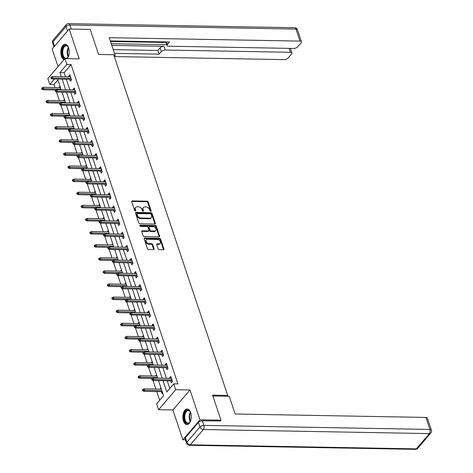 <?xml version="1.0" encoding="UTF-8"?>
<svg xmlns="http://www.w3.org/2000/svg" width="473" height="473" viewBox="0 0 473 473"><rect width="100%" height="100%" fill="white"/><g stroke="black" fill="none" stroke-linecap="round" stroke-linejoin="round"><path stroke-width="0.71" d="M150.775 211.354A0.686 0.485 40.5 0 0 151.159 210.787L148.226 202.018A0.981 0.692 40.5 0 0 147.127 201.179L132.28 200.913A0.981 0.692 40.5 0 0 131.731 201.723L134.663 210.491A0.686 0.485 40.5 0 0 135.816 210.509L135.438 209.373A3.14 2.205 40.5 0 1 135.692 207.387A3.14 2.205 40.5 0 1 137.194 206.784L138.429 206.807A3.14 2.205 40.5 0 1 141.953 209.492L142.332 210.627A0.686 0.485 40.5 0 0 143.49 210.645L143.112 209.515A3.14 2.205 40.5 0 1 143.36 207.523A3.14 2.205 40.5 0 1 144.868 206.92L146.104 206.943A3.14 2.205 40.5 0 1 149.628 209.628L150.006 210.763A0.686 0.485 40.5 0 0 150.775 211.354M150.704 211.348A0.686 0.485 40.5 0 0 150.698 211.325L147.765 202.562A0.981 0.692 40.5 0 0 146.665 201.723L131.819 201.451A0.981 0.692 40.5 0 0 131.683 201.463M135.361 211.07A0.686 0.485 40.5 0 0 135.355 211.047L134.976 209.917L135.438 209.373M143.49 210.645L143.029 211.189A0.686 0.485 40.5 0 0 143.029 211.189L142.651 210.053L143.112 209.515M190.66 412.568A7.793 4.21 -89 0 0 187.202 408.985A7.793 4.21 -89 0 0 183.423 413.012A7.793 4.21 -89 0 0 183.465 420.988A7.793 4.21 -89 0 0 186.924 424.571A7.793 4.21 -89 0 0 190.702 420.544A7.793 4.21 -89 0 0 190.66 412.568M67.178 58.652A7.793 4.21 -89 0 0 68.626 47.838A7.793 4.21 -89 0 0 65.168 44.261A7.793 4.21 -89 0 0 61.389 48.281A7.793 4.21 -89 0 0 61.431 56.263A7.793 4.21 -89 0 0 64.009 59.651M158.1 248.81A0.981 0.692 40.5 0 0 159.206 249.649L163.368 249.726A0.981 0.692 40.5 0 0 163.918 248.916L160.66 239.184A0.981 0.692 40.5 0 0 159.561 238.345L144.714 238.073A0.981 0.692 40.5 0 0 144.164 238.883L147.422 248.621A0.981 0.692 40.5 0 0 148.522 249.46L153.554 249.549A0.981 0.692 40.5 0 0 154.103 248.739L152.708 244.571A0.981 0.692 40.5 0 0 151.608 243.731L149.113 243.69A2.625 1.845 40.5 0 1 146.559 242.211A2.625 1.845 40.5 0 1 146.382 239.776A2.625 1.845 40.5 0 1 147.635 239.273L157.408 239.45A2.625 1.845 40.5 0 1 159.963 240.934A2.625 1.845 40.5 0 1 160.146 243.364A2.625 1.845 40.5 0 1 158.887 243.867L157.261 243.837A0.981 0.692 40.5 0 0 156.711 244.647L158.1 248.81M185.463 439.837L182.891 439.789L199.955 419.817L220.962 420.195L212.584 395.15L227.708 395.422L113.715 54.726L98.591 54.454L90.213 29.415L69.2 29.036L79.186 58.871L64.896 58.611L66.864 64.494L71.068 64.57L177.919 383.916L173.715 383.84L175.684 389.722L158.621 409.701L156.652 403.818L163.569 395.718L158.52 380.617M199.955 419.817L189.975 389.983L175.684 389.722M154.783 224.072A0.981 0.692 40.5 0 0 155.333 223.262L152.075 213.53A0.981 0.692 40.5 0 0 150.976 212.69L136.129 212.418A0.981 0.692 40.5 0 0 135.58 213.228L138.837 222.966A0.981 0.692 40.5 0 0 139.937 223.806L154.783 224.072M156.368 226.354L159.626 236.086A0.981 0.692 40.5 0 1 159.076 236.896L144.23 236.63A0.981 0.692 40.5 0 1 143.13 235.791L141.734 231.628A0.981 0.692 40.5 0 1 142.284 230.818L148.303 230.925A0.981 0.692 40.5 0 0 148.853 230.115L147.931 227.353A0.981 0.692 40.5 0 0 146.831 226.514L140.558 226.396A0.686 0.485 40.5 0 1 140.174 225.243L155.268 225.515A0.981 0.692 40.5 0 1 156.368 226.354L155.907 226.892L159.165 236.63L159.626 236.086M220.962 420.195L220.128 421.171M69.2 29.036L52.136 49.015L58.037 66.646M227.016 396.232L227.708 395.422M71.068 64.57L64.151 72.671L65.511 76.738M66.35 79.245L69.898 89.852M70.737 92.353L74.285 102.96M75.124 105.467L78.672 116.068M79.511 118.575L83.059 129.182M83.898 131.683L87.446 142.29M88.28 144.797L91.833 155.398M92.667 157.905L96.22 168.512M97.054 171.013L100.601 181.62M101.441 184.127L104.988 194.728M105.828 197.235L109.375 207.842M110.215 210.343L113.762 220.95M114.602 223.457L118.149 234.058M118.989 236.565L122.537 247.172M123.376 249.673L126.924 260.28M127.763 262.787L131.311 273.388M132.15 275.895L135.698 286.502M136.537 289.003L140.085 299.61M140.919 302.117L144.472 312.718M145.306 315.225L148.853 325.832M149.693 328.333L153.24 338.94M154.08 341.447L157.627 352.048M158.467 354.555L162.014 365.162M162.854 367.669L166.401 378.27M167.241 380.777L169.801 388.428M69.738 79.304L70.394 81.261L71.547 79.913L69.862 74.87L68.709 76.224L68.904 76.797M74.125 92.418L74.781 94.375L75.934 93.021L74.249 87.984L73.096 89.332L73.285 89.911M78.512 105.526L79.168 107.483L80.321 106.135L78.636 101.092L77.483 102.44L77.673 103.019M82.899 118.634L83.555 120.591L84.708 119.243L83.017 114.2L81.864 115.554L82.06 116.133M87.286 131.748L87.943 133.705L89.095 132.351L87.404 127.314L86.252 128.662L86.447 129.241M91.673 144.856L92.33 146.813L93.483 145.465L91.792 140.422L90.639 141.77L90.834 142.349M96.06 157.964L96.717 159.921L97.87 158.573L96.179 153.53L95.026 154.884L95.221 155.463M100.447 171.078L101.098 173.035L102.257 171.687L100.566 166.644L99.413 167.992L99.608 168.571M104.835 184.186L105.485 186.143L106.638 184.795L104.953 179.752L103.8 181.1L103.995 181.679M109.222 197.294L109.872 199.251L111.025 197.903L109.34 192.86L108.187 194.214L108.382 194.793M113.603 210.408L114.259 212.365L115.412 211.017L113.727 205.974L112.574 207.322L112.769 207.901M117.99 223.516L118.646 225.473L119.799 224.125L118.114 219.082L116.961 220.43L117.156 221.009M122.377 236.624L123.033 238.587L124.186 237.233L122.501 232.19L121.348 233.544L121.537 234.123M126.764 249.738L127.42 251.695L128.573 250.347L126.888 245.304L125.735 246.652L125.924 247.231M131.151 262.846L131.807 264.803L132.96 263.455L131.275 258.412L130.122 259.76L130.312 260.339M135.538 275.954L136.194 277.917L137.347 276.563L135.656 271.52L134.503 272.874L134.699 273.453M139.925 289.068L140.582 291.025L141.734 289.677L140.043 284.634L138.891 285.982L139.086 286.561M144.312 302.176L144.969 304.133L146.122 302.785L144.431 297.742L143.278 299.09L143.473 299.669M148.699 315.284L149.356 317.247L150.509 315.893L148.818 310.85L147.665 312.204L147.86 312.783M153.086 328.398L153.737 330.355L154.89 329.007L153.205 323.964L152.052 325.312L152.247 325.891M157.474 341.506L158.124 343.463L159.277 342.115L157.592 337.072L156.439 338.42L156.634 338.999M161.855 354.614L162.511 356.577L163.664 355.223L161.979 350.186L160.826 351.534L161.021 352.113M166.242 367.728L166.898 369.685L168.051 368.337L166.366 363.294L165.213 364.642L165.408 365.221M170.629 380.836L171.285 382.793L172.438 381.445L170.753 376.402L169.6 377.75L169.795 378.329M57.919 79.961L54.005 84.549L54.998 87.517M74.9 89.941L56.843 89.616L57.351 91.129L56.518 92.099L59.385 100.625M60.916 105.207L63.766 113.733M83.674 116.157L65.617 115.832L66.125 117.345L65.292 118.321L68.153 126.847M88.061 129.271L70.004 128.946L70.512 130.459L69.679 131.429L72.54 139.955M74.078 144.537L76.928 153.063M96.835 155.487L78.778 155.168L79.281 156.675L78.453 157.651L81.315 166.177M82.852 170.759L85.702 179.285M105.609 181.709L87.552 181.384L88.055 182.897L87.227 183.867L90.089 192.393M109.996 194.823L91.933 194.498L92.442 196.005L91.614 196.981L94.476 205.507M96.007 210.089L98.863 218.615M118.77 221.039L100.708 220.714L101.216 222.227L100.382 223.197L103.25 231.723M123.157 234.153L105.095 233.828L105.603 235.335L104.77 236.311L107.637 244.837M109.168 249.419L112.018 257.945M131.926 260.369L113.869 260.044L114.377 261.557L113.544 262.533L116.405 271.053M117.943 275.641L120.792 284.167M140.7 286.591L122.643 286.266L123.146 287.779L122.318 288.749L125.179 297.275M145.087 299.699L127.03 299.374L127.533 300.887L126.705 301.863L129.567 310.383M131.104 314.971L133.954 323.497M153.861 325.921L135.804 325.595L136.307 327.109L135.479 328.079L138.341 336.605M158.248 339.029L140.191 338.703L140.694 340.217L139.866 341.193L142.728 349.718M162.635 352.143L144.572 351.817L145.081 353.331L144.253 354.301L147.115 362.826M167.022 365.251L148.96 364.925L149.468 366.439L148.64 367.409L151.502 375.934M153.033 380.523L155.889 389.048M156.723 391.549L159.655 400.306M60.059 86.346L59.486 87.02L59.675 87.6M64.446 99.46L63.873 100.128L64.062 100.708M68.827 112.568L68.254 113.242L68.449 113.822M73.214 125.676L72.641 126.35L72.836 126.93M77.602 138.79L77.028 139.458L77.223 140.038M81.989 151.898L81.415 152.572L81.61 153.151M86.376 165.006L85.802 165.68L85.997 166.26M90.763 178.12L90.189 178.788L90.384 179.368M95.15 191.228L94.576 191.902L94.771 192.481M99.537 204.342L98.963 205.01L99.159 205.589M103.924 217.45L103.351 218.118L103.546 218.697M108.311 230.558L107.738 231.232L107.927 231.811M112.698 243.672L112.125 244.34L112.314 244.919M117.079 256.78L116.512 257.448L116.701 258.027M121.466 269.888L120.893 270.562L121.088 271.141M125.853 283.002L125.28 283.67L125.475 284.249M130.241 296.11L129.667 296.778L129.862 297.357M134.628 309.218L134.054 309.892L134.249 310.471M139.015 322.332L138.441 323L138.636 323.579M143.402 335.44L142.828 336.108L143.023 336.687M147.789 348.548L147.215 349.222L147.41 349.801M152.176 361.662L151.602 362.33L151.798 362.909M156.563 374.77L155.989 375.444L156.185 376.017M160.95 387.878L160.377 388.552L160.566 389.131M161.405 391.638L162.062 393.595L162.635 392.921M189.975 389.983L172.905 409.961L182.891 439.789M172.905 409.961L158.621 409.701M54.005 84.549L49.801 84.472L47.832 78.589L64.896 58.611M163.037 380.7L166.798 391.94L173.715 383.84M66.864 64.494L59.947 72.594L61.307 76.661M62.146 79.168L65.694 89.775M66.533 92.276L70.081 102.883M70.92 105.39L74.468 115.991M75.308 118.498L78.855 129.105M79.695 131.612L83.242 142.213M84.082 144.72L87.629 155.321M88.469 157.828L92.016 168.435M92.856 170.942L96.403 181.543M97.243 184.05L100.79 194.651M101.624 197.158L105.177 207.765M106.011 210.272L109.565 220.873M110.398 223.38L113.946 233.987M114.785 236.488L118.333 247.095M119.172 249.602L122.72 260.203M123.559 262.71L127.107 273.317M127.947 275.818L131.494 286.425M132.334 288.932L135.881 299.533M136.721 302.04L140.268 312.647M141.108 315.148L144.655 325.755M145.495 328.262L149.042 338.863M149.882 341.37L153.429 351.977M154.263 354.478L157.816 365.085M158.65 367.592L162.198 378.193M54.448 79.032L49.801 84.472M157.68 378.116L154.133 367.509M153.293 365.002L149.746 354.401M148.906 351.894L145.359 341.287M144.519 338.786L140.972 328.179M140.132 325.672L136.585 315.071M135.745 312.564L132.198 301.957M131.358 299.456L127.811 288.849M126.977 286.342L123.423 275.741M122.59 273.234L119.042 262.627M118.203 260.12L114.655 249.519M113.816 247.012L110.268 236.411M109.429 233.904L105.881 223.297M105.041 220.79L101.494 210.189M100.654 207.682L97.107 197.081M96.267 194.574L92.72 183.967M91.88 181.461L88.333 170.859M87.493 168.353L83.946 157.746M83.106 155.245L79.559 144.637M78.725 142.131L75.172 131.529M74.338 129.023L70.784 118.416M69.951 115.915L66.403 105.308M65.564 102.801L62.016 92.2M61.177 89.693L57.629 79.086M64.151 72.671L59.947 72.594M59.486 87.02L60.284 87.032M68.709 76.224L70.323 76.248M73.096 89.332L74.71 89.362M63.873 100.128L64.671 100.146M77.483 102.44L79.097 102.47M68.254 113.242L69.058 113.254M81.864 115.554L83.484 115.583M72.641 126.35L73.445 126.362M86.252 128.662L87.866 128.691M77.028 139.458L77.832 139.476M90.639 141.77L92.253 141.799M81.415 152.572L82.219 152.584M95.026 154.884L96.64 154.913M85.802 165.68L86.606 165.692M99.413 167.992L101.027 168.021M90.189 178.788L90.993 178.806M103.8 181.1L105.414 181.129M94.576 191.902L95.38 191.914M108.187 194.214L109.801 194.243M98.963 205.01L99.768 205.022M112.574 207.322L114.188 207.351M103.351 218.118L104.155 218.136M116.961 220.43L118.575 220.459M107.738 231.232L108.536 231.244M121.348 233.544L122.962 233.573M112.125 244.34L112.923 244.358M125.735 246.652L127.349 246.681M116.512 257.448L117.31 257.466M130.122 259.76L131.736 259.789M120.893 270.562L121.697 270.574M134.503 272.874L136.118 272.903M125.28 283.67L126.084 283.688M138.891 285.982L140.505 286.011M129.667 296.778L130.471 296.796M143.278 299.09L144.892 299.119M134.054 309.892L134.858 309.904M147.665 312.204L149.279 312.233M138.441 323L139.245 323.018M152.052 325.312L153.666 325.341M142.828 336.108L143.632 336.126M156.439 338.42L158.053 338.449M147.215 349.222L148.019 349.234M160.826 351.534L162.44 351.563M151.602 362.33L152.407 362.348M165.213 364.642L166.827 364.671M155.989 375.444L156.788 375.456M169.6 377.75L171.214 377.779M160.377 388.552L161.175 388.564M143.36 207.523L142.899 208.061A3.14 2.205 40.5 0 0 142.651 210.053M135.692 207.387L135.231 207.925A3.14 2.205 40.5 0 0 134.976 209.917M154.919 224.06A0.981 0.692 40.5 0 0 154.872 223.8L151.614 214.068A0.981 0.692 40.5 0 0 150.515 213.228L135.668 212.962A0.981 0.692 40.5 0 0 135.538 212.968M151.224 214.417A0.686 0.485 40.5 0 0 150.455 213.826L137.424 213.589A0.686 0.485 40.5 0 0 137.04 214.157L137.436 215.357A3.14 2.205 40.5 0 0 140.96 218.041L149.87 218.201A3.14 2.205 40.5 0 0 151.372 217.604A3.14 2.205 40.5 0 0 151.626 215.611L151.224 214.417M136.963 214.133A0.686 0.485 40.5 0 0 136.579 214.701L137.04 214.157M151.372 217.604L150.911 218.142A3.14 2.205 40.5 0 1 149.409 218.745L140.499 218.579A3.14 2.205 40.5 0 1 136.975 215.895L136.579 214.701M148.776 230.735L148.315 231.273A0.981 0.692 40.5 0 1 147.842 231.463L141.823 231.356A0.981 0.692 40.5 0 0 141.693 231.362M139.783 225.787L154.807 226.053L155.268 225.515M154.553 231.037A2.625 1.845 40.5 0 0 155.812 230.534A2.625 1.845 40.5 0 0 155.629 228.104A2.625 1.845 40.5 0 0 153.075 226.626L149.634 226.561A0.981 0.692 40.5 0 0 149.084 227.371L150.012 230.132A0.981 0.692 40.5 0 0 151.112 230.972L154.553 231.037L154.092 231.575A2.625 1.845 40.5 0 0 155.351 231.072L155.812 230.534M149.166 226.75L148.705 227.288A0.981 0.692 40.5 0 0 148.623 227.909L149.084 227.371M154.092 231.575L150.651 231.516A0.981 0.692 40.5 0 1 149.551 230.676L148.623 227.909M155.907 226.892A0.981 0.692 40.5 0 0 154.807 226.053M160.146 243.364L159.685 243.902A2.625 1.845 40.5 0 1 158.425 244.405L156.799 244.375A0.981 0.692 40.5 0 0 156.664 244.381M146.382 239.776L145.921 240.319A2.625 1.845 40.5 0 0 146.098 242.75A2.625 1.845 40.5 0 0 148.652 244.228L149.113 243.69M153.684 249.543A0.981 0.692 40.5 0 0 153.642 249.277L152.247 245.115A0.981 0.692 40.5 0 0 151.147 244.275L148.652 244.228M163.504 249.714A0.981 0.692 40.5 0 0 163.457 249.454L160.199 239.722A0.981 0.692 40.5 0 0 159.099 238.883L144.253 238.617A0.981 0.692 40.5 0 0 144.117 238.623M42.067 87.836L41.606 88.374L41.89 89.214L42.351 88.676L42.067 87.836L43.232 87.304L43.741 88.818L42.907 89.787L55.95 90.024M42.351 88.676L60.987 89.125M43.232 87.304L60.479 87.611M42.907 89.787L41.89 89.214M51.575 77.879L51.291 77.04L50.83 77.578L51.114 78.417L51.575 77.879L52.964 78.015L52.456 76.502L70.518 76.827M71.021 78.341L52.964 78.015L52.131 78.991L71.352 79.334M51.114 78.417L52.131 78.991M52.456 76.502L51.291 77.04M64.86 58.658A6.746 3.642 91 0 1 63.956 58.055A6.746 3.642 91 0 1 62.501 48.973A6.746 3.642 91 0 1 67.444 46.07A6.746 3.642 91 0 1 68.136 46.939A6.746 3.642 91 0 1 68.745 48.222M68.254 47.14A6.244 3.376 -89 0 0 67.74 46.52A6.244 3.376 -89 0 0 66.232 45.828A6.244 3.376 -89 0 0 62.862 50.57A6.244 3.376 -89 0 0 64.499 57.617A6.244 3.376 -89 0 0 66.007 58.309A6.244 3.376 -89 0 0 68.077 57.073M65.67 44.326A7.739 4.186 -89 0 0 61.638 50.351A7.739 4.186 -89 0 0 63.695 58.942A7.739 4.186 -89 0 0 64.239 59.379M68.603 56.009A6.746 3.642 91 0 1 67.946 57.268A6.746 3.642 91 0 1 66.415 58.64M190.643 420.734A6.746 3.642 91 0 1 189.986 421.999A6.746 3.642 91 0 1 185.99 422.785A6.746 3.642 91 0 1 184.535 413.698A6.746 3.642 91 0 1 189.484 410.8A6.746 3.642 91 0 1 190.17 411.664A6.746 3.642 91 0 1 190.779 412.953M190.288 411.871A6.244 3.376 -89 0 0 189.774 411.25A6.244 3.376 -89 0 0 188.266 410.552A6.244 3.376 -89 0 0 184.902 415.294A6.244 3.376 -89 0 0 186.539 422.348A6.244 3.376 -89 0 0 188.041 423.039A6.244 3.376 -89 0 0 190.111 421.804M187.71 409.05A7.739 4.186 -89 0 0 183.678 415.081A7.739 4.186 -89 0 0 185.729 423.672A7.739 4.186 -89 0 0 187.432 424.523M114.289 56.441L115.164 55.412L109.233 37.68L299.994 41.11L295.974 29.095L69.915 25.028L71.269 29.072M113.94 55.388L115.164 55.412M111.817 45.396L163.995 46.336L165.237 50.037L290.452 52.284L289.139 48.37M165.237 50.037A2.998 1.384 161.5 0 0 161.328 51.61L160.093 47.909A2.998 1.384 -18.5 0 1 163.995 46.336M114.472 53.343L159.165 54.147L161.328 51.61M114.336 56.577L284.178 59.628A2.998 1.384 161.5 0 0 288.081 58.055L291.587 53.952A2.998 1.384 161.5 0 0 291.906 52.958A2.998 1.384 161.5 0 0 290.452 52.284M166.502 41.943L167.371 44.539A2.998 1.384 161.5 0 0 167.052 45.532A2.998 1.384 161.5 0 0 168.512 46.2L293.721 48.453A2.998 1.384 161.5 0 0 297.629 46.88L301.135 42.777A2.998 1.384 161.5 0 0 301.455 41.778A2.998 1.384 161.5 0 0 299.994 41.11M167.371 44.539L169.541 41.996L110.321 40.932M111.256 43.717L166.78 44.716M166.029 42.481L110.505 41.482M113.236 49.647L157.923 50.451L160.093 47.909M157.923 50.451L159.165 54.147M212.862 395.978L229.216 396.273L235.152 414.005L425.913 417.434A2.998 1.384 -18.5 0 1 427.373 418.102L431.394 430.123A2.998 1.384 161.5 0 0 429.933 429.454L425.913 417.434M198.453 422.424L185.398 437.702L186.918 442.243L199.973 426.959L198.453 422.424A2.998 1.384 -18.5 0 1 202.355 420.852L220.341 420.923M186.599 443.236A2.998 2.998 0 0 0 189.389 445.282A2.998 1.62 -89 0 0 190.282 444.809L416.341 448.877L429.395 433.593L203.337 429.531L190.282 444.809A2.998 2.111 40.5 0 1 186.918 442.243A2.998 1.384 161.5 0 0 186.599 443.236L185.079 438.702A2.998 1.384 -18.5 0 1 185.398 437.702M46.455 100.944L45.993 101.488L46.277 102.328L46.738 101.784L46.455 100.944L47.619 100.412L48.128 101.926L47.294 102.895L60.337 103.132M46.738 101.784L65.375 102.233M47.619 100.412L64.866 100.725M47.294 102.895L46.277 102.328M50.842 114.058L50.38 114.596L50.664 115.436L51.125 114.898L50.842 114.058L52.006 113.526L52.515 115.034L51.681 116.009L64.724 116.24M51.125 114.898L69.762 115.347M52.006 113.526L69.253 113.833M51.681 116.009L50.664 115.436M55.501 91.526L55.962 90.987L55.678 90.148L55.217 90.686L55.501 91.526L56.518 92.099L75.739 92.448M55.962 90.987L75.408 91.455M56.843 89.616L55.678 90.148M60.349 104.095L60.065 103.256L59.604 103.8L59.888 104.639L60.349 104.095L61.738 104.237L61.23 102.724L79.287 103.049M79.795 104.563L61.738 104.237L60.905 105.207L80.126 105.556M59.888 104.639L60.905 105.207M61.23 102.724L60.065 103.256M55.229 127.166L54.767 127.704L55.045 128.544L55.507 128.006L55.229 127.166L56.393 126.634L56.896 128.148L56.068 129.117L69.111 129.354M55.507 128.006L74.149 128.455M56.393 126.634L73.64 126.941M56.068 129.117L55.045 128.544M59.616 140.274L59.155 140.818L59.432 141.658L59.894 141.114L59.616 140.274L60.781 139.742L61.283 141.256L60.455 142.225L73.498 142.462M59.894 141.114L78.53 141.569M60.781 139.742L78.027 140.055M60.455 142.225L59.432 141.658M64.003 153.388L63.542 153.926L63.82 154.766L64.281 154.228L64.003 153.388L65.168 152.856L65.67 154.364L64.842 155.339L77.885 155.57M64.281 154.228L82.917 154.677M65.168 152.856L82.414 153.163M64.842 155.339L63.82 154.766M64.275 117.747L64.736 117.209L64.452 116.37L63.991 116.908L64.275 117.747L65.292 118.321L84.513 118.664M64.736 117.209L84.182 117.671M65.617 115.832L64.452 116.37M68.662 130.855L69.123 130.317L68.839 129.478L68.378 130.016L68.662 130.855L69.679 131.429L88.9 131.778M69.123 130.317L88.569 130.785M70.004 128.946L68.839 129.478M73.504 143.425L73.226 142.586L72.765 143.13L73.043 143.969L73.504 143.425L74.894 143.567L74.391 142.054L92.448 142.379M92.956 143.893L74.894 143.567L74.066 144.537L93.287 144.886M73.043 143.969L74.066 144.537M74.391 142.054L73.226 142.586M68.39 166.496L67.929 167.034L68.207 167.874L68.668 167.336L68.39 166.496L69.555 165.964L70.057 167.477L69.229 168.447L82.272 168.684M68.668 167.336L87.304 167.785M69.555 165.964L86.801 166.271M69.229 168.447L68.207 167.874M77.43 157.077L77.891 156.539L77.613 155.7L77.152 156.238L77.43 157.077L78.453 157.651L97.675 157.994M77.891 156.539L97.343 157.001M78.778 155.168L77.613 155.7M72.777 179.604L72.316 180.148L72.594 180.988L73.055 180.444L72.777 179.604L73.942 179.072L74.444 180.585L73.617 181.555L86.66 181.792M73.055 180.444L91.691 180.899M73.942 179.072L91.188 179.385M73.617 181.555L72.594 180.988M82.278 169.647L82 168.808L81.539 169.346L81.817 170.185L82.278 169.647L83.668 169.789L83.165 168.276L101.222 168.601M101.73 170.114L83.668 169.789L82.84 170.759L102.062 171.108M81.817 170.185L82.84 170.759M83.165 168.276L82 168.808M77.164 192.718L76.703 193.256L76.981 194.096L77.442 193.558L77.164 192.718L78.323 192.186L78.831 193.694L78.004 194.669L91.047 194.9M77.442 193.558L96.078 194.007M78.323 192.186L95.57 192.493M78.004 194.669L76.981 194.096M86.204 183.299L86.665 182.755L86.388 181.916L85.926 182.46L86.204 183.299L87.227 183.867L106.449 184.216M86.665 182.755L106.112 183.222M87.552 181.384L86.388 181.916M81.545 205.826L81.084 206.364L81.368 207.204L81.829 206.666L81.545 205.826L82.71 205.294L83.218 206.807L82.391 207.777L95.434 208.014M81.829 206.666L100.465 207.115M82.71 205.294L99.957 205.601M82.391 207.777L81.368 207.204M90.591 196.407L91.053 195.869L90.775 195.03L90.313 195.568L90.591 196.407L91.614 196.981L110.836 197.324M91.053 195.869L110.499 196.33M91.933 194.498L90.775 195.03M85.932 218.934L85.471 219.478L85.755 220.317L86.216 219.774L85.932 218.934L87.097 218.402L87.606 219.915L86.772 220.885L99.821 221.122M86.216 219.774L104.852 220.229M87.097 218.402L104.344 218.715M86.772 220.885L85.755 220.317M95.44 208.977L95.156 208.138L94.695 208.676L94.978 209.515L95.44 208.977L96.829 209.119L96.321 207.606L114.383 207.931M114.886 209.444L96.829 209.119L96.001 210.089L115.217 210.438M94.978 209.515L96.001 210.089M96.321 207.606L95.156 208.138M90.319 232.048L89.858 232.586L90.142 233.426L90.603 232.887L90.319 232.048L91.484 231.516L91.993 233.023L91.159 233.999L104.202 234.236M90.603 232.887L109.239 233.337M91.484 231.516L108.731 231.823M91.159 233.999L90.142 233.426M99.365 222.629L99.827 222.085L99.543 221.246L99.082 221.79L99.365 222.629L100.382 223.197L119.604 223.546M99.827 222.085L119.273 222.552M100.708 220.714L99.543 221.246M94.706 245.156L94.245 245.694L94.529 246.534L94.99 245.995L94.706 245.156L95.871 244.624L96.38 246.137L95.546 247.107L108.589 247.344M94.99 245.995L113.626 246.445M95.871 244.624L113.118 244.931M95.546 247.107L94.529 246.534M103.753 235.737L104.214 235.199L103.93 234.36L103.469 234.898L103.753 235.737L104.77 236.311L123.991 236.654M104.214 235.199L123.66 235.66M105.095 233.828L103.93 234.36M99.094 258.264L98.632 258.808L98.916 259.647L99.377 259.103L99.094 258.264L100.258 257.732L100.767 259.245L99.933 260.221L112.976 260.452M99.377 259.103L118.014 259.559M100.258 257.732L117.505 258.045M99.933 260.221L98.916 259.647M108.601 248.307L108.317 247.468L107.856 248.006L108.14 248.845L108.601 248.307L109.99 248.449L109.482 246.936L127.539 247.261M128.047 248.774L109.99 248.449L109.157 249.419L128.378 249.768M108.14 248.845L109.157 249.419M109.482 246.936L108.317 247.468M103.481 271.378L103.019 271.916L103.303 272.755L103.764 272.217L103.481 271.378L104.645 270.846L105.154 272.353L104.32 273.329L117.363 273.565M103.764 272.217L122.401 272.667M104.645 270.846L121.892 271.153M104.32 273.329L103.303 272.755M112.527 261.959L112.988 261.415L112.704 260.576L112.243 261.12L112.527 261.959L113.544 262.533L132.765 262.876M112.988 261.415L132.434 261.882M113.869 260.044L112.704 260.576M107.868 284.486L107.406 285.024L107.684 285.869L108.146 285.325L107.868 284.486L109.032 283.954L109.535 285.467L108.707 286.437L121.75 286.673M108.146 285.325L126.782 285.775M109.032 283.954L126.279 284.261M108.707 286.437L107.684 285.869M117.375 274.529L117.091 273.69L116.63 274.228L116.914 275.067L117.375 274.529L118.764 274.665L118.256 273.158L136.313 273.483M136.821 274.99L118.764 274.665L117.931 275.641L137.152 275.984M116.914 275.067L117.931 275.641M118.256 273.158L117.091 273.69M112.255 297.594L111.794 298.138L112.071 298.977L112.533 298.439L112.255 297.594L113.419 297.062L113.922 298.575L113.094 299.551L126.137 299.781M112.533 298.439L131.169 298.889M113.419 297.062L130.666 297.375M113.094 299.551L112.071 298.977M121.295 288.175L121.756 287.637L121.478 286.798L121.017 287.336L121.295 288.175L122.318 288.749L141.539 289.098M121.756 287.637L141.208 288.104M122.643 286.266L121.478 286.798M116.642 310.708L116.181 311.246L116.459 312.085L116.92 311.547L116.642 310.708L117.807 310.176L118.309 311.689L117.481 312.659L130.524 312.895M116.92 311.547L135.556 311.997M117.807 310.176L135.053 310.483M117.481 312.659L116.459 312.085M125.682 301.289L126.143 300.751L125.865 299.906L125.404 300.45L125.682 301.289L126.705 301.863L145.926 302.206M126.143 300.751L145.595 301.212M127.03 299.374L125.865 299.906M121.029 323.816L120.568 324.354L120.846 325.199L121.307 324.655L121.029 323.816L122.194 323.284L122.696 324.797L121.868 325.767L134.911 326.003M121.307 324.655L139.943 325.105M122.194 323.284L139.44 323.591M121.868 325.767L120.846 325.199M130.53 313.859L130.252 313.02L129.791 313.558L130.069 314.397L130.53 313.859L131.92 314.001L131.417 312.487L149.474 312.813M149.982 314.32L131.92 314.001L131.092 314.971L150.313 315.314M130.069 314.397L131.092 314.971M131.417 312.487L130.252 313.02M125.416 336.924L124.955 337.468L125.233 338.307L125.694 337.769L125.416 336.924L126.581 336.392L127.083 337.905L126.256 338.881L139.299 339.111M125.694 337.769L144.33 338.219M126.581 336.392L143.827 336.705M126.256 338.881L125.233 338.307M134.456 327.511L134.917 326.967L134.639 326.128L134.178 326.666L134.456 327.511L135.479 328.079L154.701 328.428M134.917 326.967L154.369 327.434M135.804 325.595L134.639 326.128M129.797 350.038L129.336 350.576L129.62 351.415L130.081 350.877L129.797 350.038L130.962 349.506L131.47 351.019L130.643 351.989L143.686 352.225M130.081 350.877L148.717 351.327M130.962 349.506L148.209 349.813M130.643 351.989L129.62 351.415M138.843 340.619L139.304 340.081L139.027 339.236L138.565 339.78L138.843 340.619L139.866 341.193L159.088 341.536M139.304 340.081L158.751 340.542M140.191 338.703L139.027 339.236M134.184 363.146L133.723 363.684L134.007 364.529L134.468 363.985L134.184 363.146L135.349 362.614L135.857 364.127L135.03 365.097L148.073 365.333M134.468 363.985L153.104 364.435M135.349 362.614L152.596 362.927M135.03 365.097L134.007 364.529M143.23 353.727L143.691 353.189L143.408 352.35L142.947 352.888L143.23 353.727L144.253 354.301L163.475 354.644M143.691 353.189L163.138 353.65M144.572 351.817L143.408 352.35M138.571 376.254L138.11 376.798L138.394 377.637L138.855 377.099L138.571 376.254L139.736 375.722L140.245 377.235L139.411 378.211L152.46 378.441M138.855 377.099L157.491 377.549M139.736 375.722L156.983 376.035M139.411 378.211L138.394 377.637M147.617 366.841L148.079 366.297L147.795 365.458L147.334 365.996L147.617 366.841L148.64 367.409L167.856 367.758M148.079 366.297L167.525 366.764M148.96 364.925L147.795 365.458M142.958 389.368L142.497 389.906L142.781 390.745L143.242 390.207L142.958 389.368L144.123 388.836L144.632 390.349L143.798 391.319L162.209 391.65M143.242 390.207L161.878 390.657M144.123 388.836L161.37 389.143M143.798 391.319L142.781 390.745M152.466 379.411L152.182 378.566L151.721 379.11L152.004 379.949L152.466 379.411L153.855 379.547L153.347 378.033L171.409 378.359M171.912 379.872L153.855 379.547L153.021 380.523L172.243 380.866M152.004 379.949L153.021 380.523M153.347 378.033L152.182 378.566M150.698 211.325L151.159 210.787M135.355 211.047L135.816 210.509M131.819 201.451L132.28 200.913M146.665 201.723L147.127 201.179M147.765 202.562L148.226 202.018M135.668 212.962L136.129 212.418M150.515 213.228L150.976 212.69M151.614 214.068L152.075 213.53M154.872 223.8L155.333 223.262M136.975 215.895L137.436 215.357M140.499 218.579L140.96 218.041M149.409 218.745L149.87 218.201M141.823 231.356L142.284 230.818M147.842 231.463L148.303 230.925M139.766 225.722L140.174 225.243M149.551 230.676L150.012 230.132M150.651 231.516L151.112 230.972M156.799 244.375L157.261 243.837M158.425 244.405L158.887 243.867M151.147 244.275L151.608 243.731M152.247 245.115L152.708 244.571M153.642 249.277L154.103 248.739M144.253 238.617L144.714 238.073M159.099 238.883L159.561 238.345M160.199 239.722L160.66 239.184M163.457 249.454L163.918 248.916M68.213 56.837A6.244 3.376 91 0 1 68.384 47.377M68.632 47.933A6.037 3.264 -89 0 0 68.484 56.293M190.247 421.567A6.244 3.376 91 0 1 190.418 412.107M190.672 412.663A6.037 3.264 -89 0 0 190.518 421.023M67.497 31.035L66.013 26.6L52.958 41.878L54.442 46.313M297.434 29.764A2.998 2.998 0 0 0 294.644 27.718A2.998 1.62 -89 0 1 295.974 29.095A2.998 1.384 -18.5 0 1 297.434 29.764L301.455 41.778M52.639 42.877A2.998 1.384 -18.5 0 1 52.958 41.878A2.998 2.111 40.5 0 1 53.201 39.98A2.998 2.998 0 0 0 52.639 42.877L53.975 46.862M68.585 23.65A2.998 2.998 0 0 0 66.255 24.702A2.998 2.111 -139.5 0 0 66.013 26.6A2.998 1.384 -18.5 0 1 69.915 25.028A2.998 1.62 -89 0 0 68.585 23.65L294.644 27.718M202.355 420.852L203.875 425.387L429.933 429.454A2.998 1.62 -89 0 1 429.395 433.593A2.998 2.111 40.5 0 0 430.832 433.02L417.777 448.298A2.998 2.111 -139.5 0 1 416.341 448.877A2.998 1.62 -89 0 1 415.442 449.35A2.998 2.998 0 0 0 417.777 448.298M203.875 425.387A2.998 1.384 161.5 0 0 199.973 426.959A2.998 2.111 -139.5 0 0 203.337 429.531A2.998 1.62 -89 0 0 203.875 425.387M136.632 214.263L137.093 213.725M53.201 39.98L66.255 24.702M167.052 45.532L165.846 41.931M291.906 52.958L290.381 48.394M430.832 433.02A2.998 2.998 0 0 0 431.394 430.123M189.389 445.282L415.442 449.35"/></g></svg>

